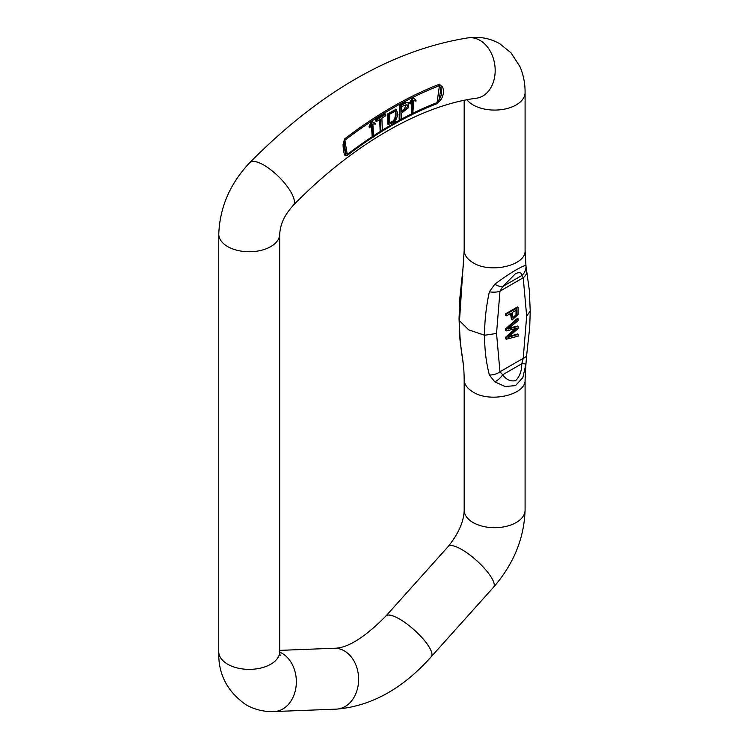 <?xml version="1.0" encoding="UTF-8"?>
<svg xmlns="http://www.w3.org/2000/svg" width="749" height="749" viewBox="0 0 749 749"><rect width="100%" height="100%" fill="white"/><g stroke="black" fill="none" stroke-linecap="round" stroke-linejoin="round"><path stroke-width="1.12" d="M506.38 330.946L505.725 330.571L505.725 328.736L517.475 318.353L518.121 318.728L506.38 329.111L506.38 330.946L516.707 328.259L506.38 337.499L506.38 339.231L518.121 336.17L518.121 334.363L508.019 337.396L518.121 328.568L518.121 326.395L508.019 329.045L518.121 320.572L518.121 318.728M509.17 328.128L517.475 326.021L518.121 326.395M509.301 336.404L517.475 333.988L518.121 334.363M506.38 339.231L505.725 338.857L505.725 337.125L515.115 328.708M505.725 315.526L505.725 313.728L517.475 306.94L518.121 307.324L506.38 314.103L506.38 315.9L505.725 315.526M506.38 315.9L511.155 313.148L512.119 319.963L511.473 319.589L510.5 313.522M395.996 109.335L387.692 113.857L387.804 124.1L388.459 124.484L395.257 121.516L397.981 114.691L396.333 109.494L388.347 114.232L388.459 124.484M379.706 119.484L380.108 130.429L380.754 130.803L382.308 129.839L381.887 118.127L385.772 115.702L385.716 114.138L385.061 113.754L375.755 119.568L375.811 121.132L376.466 121.507L380.333 119.091L380.754 130.803M399.601 105.384L399.133 119.203L399.779 119.587L401.333 118.763L401.53 113.136L408.402 107.772L408.168 102.585L405.818 102.21L399.601 105.384L400.256 105.759L399.779 119.587M408.168 102.585L405.818 102.21M412.034 101.873L411.238 114.578L412.736 114.578L413.748 100.6L413.102 100.226M409.581 102.875L410.19 103.98L409.581 102.875L412.474 97.613L413.495 97.81L410.209 103.287M371.485 125.383L372.197 137.189L373.695 137.058L372.862 123.941L375.436 124.062L375.399 123.379L372.075 121.722L369.632 127.199M369.697 127.836L368.995 126.778L369.697 127.836L372.066 124.446M372.45 121.478L371.42 121.347L368.976 126.815M375.399 123.379L373.451 122.499M347.236 155.455L344.821 155.258A4.063 3.679 -31.3 0 0 345.813 153.273L347.264 154.472A4.063 1.929 52.5 0 1 347.236 155.455A388.469 224.279 -60 0 1 372.562 137.395M412.755 114.307A388.469 224.279 -60 0 1 436.686 103.811A4.063 2.696 -111.1 0 0 437.06 102.632L439.438 85.658L440.824 88.326A4.063 2.228 -21.8 0 0 442.659 87.127L439.41 84.244A4.063 2.696 68.9 0 1 439.438 85.658A409.357 236.338 120 0 0 344.886 140.25A4.063 1.929 -127.5 0 0 344.512 139.033L343.042 144.632C343.248 149.603 343.838 153.142 344.821 155.258M442.659 87.127C444.091 91.359 443.502 95.582 440.88 99.804A4.063 1.189 -146.3 0 1 439.279 99.308L437.06 102.632A389.957 225.14 -60 0 0 412.821 113.268M436.686 103.811L440.88 99.804M494.817 284.246A12.181 5.009 38 0 0 502.701 286.549L499.967 291.174L496.54 333.455L499.967 371.776L502.701 374.762C506.287 379.734 510.593 381.7 515.63 380.642C519.74 376.438 521.791 370.802 521.8 363.733L525.985 363.902L522.839 377.599L515.518 385.623L505.107 386.503L494.817 381.878L489.369 374.996C486.129 362.535 484.537 349.287 484.594 335.252C484.537 321.162 486.129 306.659 489.369 291.764L494.817 284.246C508.824 273.432 527.034 262.927 525.976 266.26L525.086 250.306C526.444 265.361 490.567 273.937 473.087 262.74C467.301 259.266 464.324 255.119 464.174 250.306L459.493 320.759C459.521 334.859 460.598 347.817 462.732 359.623L463.275 363.668M462.732 359.623A12.181 8.08 -8.8 0 1 462.601 359.005L463.135 363.199M494.817 381.878A12.181 6.582 138.2 0 0 502.701 374.762L521.8 363.733L523.223 358.35L526.659 316.069L523.223 277.748L521.8 275.52C521.791 272.608 519.74 271.953 515.64 273.554L502.701 286.549L521.8 275.52A12.181 11.375 167.3 0 0 525.976 266.26M462.564 274.949A12.181 5.795 7.5 0 0 462.732 276.381M462.601 359.024L459.97 339.915L459.034 318.84L459.923 297.316L463.453 264.013M526.154 266.944L526.65 270.895A12.181 8.089 171.1 0 1 523.223 277.748L499.967 291.174A12.181 5.795 -172.5 0 1 489.369 291.764M526.65 270.895L529.318 290.219L530.226 311.088L529.721 327.332L526.687 354.97A12.181 5.795 -172.5 0 1 523.223 358.35L499.967 371.776A12.181 8.08 171.2 0 1 489.369 374.996M372.206 136.664A389.957 225.14 -60 0 0 347.264 154.472L344.886 140.25L344.278 144.061A4.063 1.198 180 0 1 343.042 144.632M372.056 124.465L372.89 137.591M372.075 121.722L371.42 121.347M385.716 114.138L376.41 119.943L375.755 119.568M376.41 119.943L376.466 121.507M389.527 122.724L389.752 114.166L395.135 111.198L395.921 112.078C396.549 119.119 394.414 122.677 389.527 122.724L389.63 122.789M394.789 111.049L395.275 111.704C395.893 118.745 393.759 122.293 388.881 122.349M406.548 104.298L403.964 109.523L401.614 110.768M406.201 104.326C408.355 105.3 407.831 107.163 404.619 109.897L401.586 111.507L401.754 106.564L406.904 104.411M406.464 102.585L400.256 105.759M410.171 103.999L412.783 100.872L411.931 114.981M413.579 100.497L415.938 101.152L415.976 100.422L413.495 97.81M413.13 97.988L412.474 97.613M506.38 337.499L505.725 337.125M506.38 329.111L505.725 328.736M506.38 314.103L505.725 313.728M512.541 315.844L512.541 312.342L516.735 309.917L516.632 315.123L513.177 318.044L512.541 315.844M512.906 317.782L515.977 314.749L516.089 309.543M512.119 319.963L518.008 314.571L518.121 307.324M373.611 135.738A389.957 225.14 -60 0 1 411.313 114.017M373.667 136.664A388.469 224.279 -60 0 1 411.678 114.84M468.144 37.853C393.075 49.818 320.3 91.397 249.82 162.589A30.456 10.186 44.5 0 1 263.882 165.126A30.456 10.186 44.5 0 1 287.504 186.829A30.456 10.186 44.5 0 1 293.243 205.32C353.285 143.827 421.453 105.347 476.504 98.194A30.456 22.685 82.1 0 0 495.108 72.85A30.456 22.685 82.1 0 0 479.978 40.362A30.456 22.685 82.1 0 0 468.144 37.853L478.836 37.45C486.26 37.927 493.216 40.015 499.714 43.704L510.996 52.786L519.928 66.577C523.429 74.713 525.143 83.354 525.086 92.483A30.456 17.583 180 0 1 506.287 108.736A30.456 17.583 180 0 1 473.087 104.916A30.456 17.583 180 0 1 466.917 99.786M439.41 84.244A410.845 237.199 120 0 0 344.512 139.033M496.54 333.455L484.594 335.252L468.78 329.888L459.493 320.759L459.053 318.802M525.798 365.915L525.086 379.621C526.444 394.676 490.567 403.262 473.087 392.055C467.301 388.591 464.324 384.443 464.174 379.621C464.024 369.379 463.565 367.3 463.125 363.078M525.086 379.621L525.086 510.116A30.456 17.583 180 0 1 506.287 526.36A30.456 17.583 180 0 1 473.087 522.549A30.456 17.583 180 0 1 464.174 510.116C463.912 521.407 458.594 533.541 448.202 546.517L385.932 616.006A30.456 8.511 -138.1 0 1 399.517 619.049A30.456 8.511 -138.1 0 1 423.822 639.74A30.456 8.511 -138.1 0 1 431.293 656.658C402.709 688.79 371.083 706.279 336.432 709.125A30.456 23.369 -92.2 0 0 358.593 677.779A30.456 23.369 -92.2 0 0 334.063 648.26C347.339 648.362 364.632 637.614 385.932 616.006M249.82 162.589C230.13 183.402 219.785 207.267 218.774 234.165L218.774 651.789C218.062 673.903 227.153 691.57 246.047 704.79C254.791 709.706 264.163 711.962 274.153 711.55A30.456 23.369 -92.2 0 0 296.183 685.401A30.456 23.369 -92.2 0 0 279.695 652.136M218.774 651.789A30.456 17.583 0 0 0 227.696 664.223A30.456 17.583 0 0 0 260.886 668.033A30.456 17.583 0 0 0 279.686 651.789L280.135 655.647M218.774 234.165A30.456 17.583 0 0 0 227.696 246.599A30.456 17.583 0 0 0 260.886 250.409A30.456 17.583 0 0 0 279.686 234.165L279.686 651.789M525.086 510.116C524.141 538.381 513.636 564.072 493.572 587.179A30.456 8.511 -138.1 0 0 486.092 570.261A30.456 8.511 -138.1 0 0 461.787 549.56A30.456 8.511 -138.1 0 0 448.202 546.517M526.659 316.069L530.208 311.125M440.824 88.326L439.279 99.308C441.713 95.591 442.219 91.93 440.824 88.326M345.813 153.273L344.278 144.061C344.287 148.499 344.802 151.57 345.813 153.273M371.279 123.95L370.633 123.566M395.921 112.078L395.275 111.704M387.692 113.857L388.347 114.232M404.619 109.897L403.964 109.523M412.128 100.179L411.473 99.804M516.632 315.123L515.977 314.749M464.174 100.338L464.174 250.306M525.086 92.483L525.086 250.306M464.174 379.621L464.174 510.116M274.153 711.55L336.432 709.125M279.686 650.375L334.063 648.26M293.243 205.32C286.436 213.165 280.669 221.227 279.686 234.165M493.572 587.179L431.293 656.658M525.807 365.896L526.687 354.97M396.333 109.494L395.687 109.12"/></g></svg>
